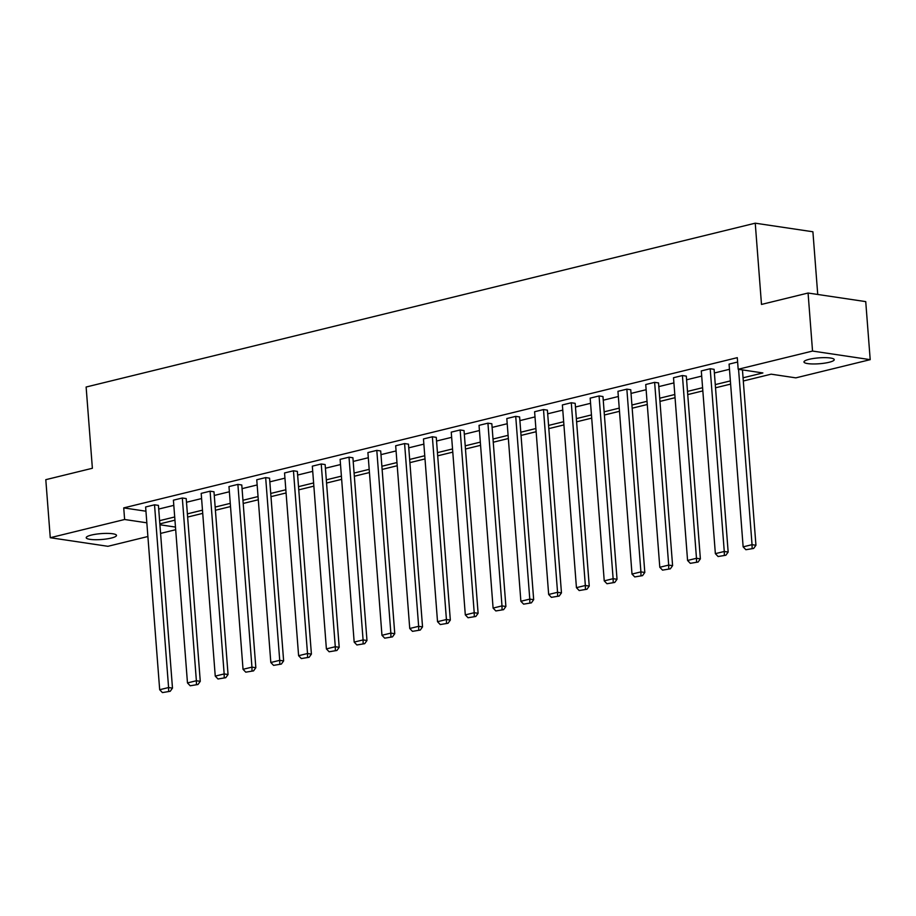 <?xml version="1.0" encoding="UTF-8"?>
<svg xmlns="http://www.w3.org/2000/svg" width="916" height="916" viewBox="0 0 916 916"><rect width="100%" height="100%" fill="white"/><g stroke="black" fill="none" stroke-linecap="round" stroke-linejoin="round"><path stroke-width="1.37" d="M91.382 535.07A15.194 2.954 -4.4 0 1 107.516 533.398A15.194 2.954 -4.4 0 1 116.504 535.391A15.194 2.954 -4.4 0 1 111.34 538.047A15.194 2.954 -4.4 0 1 95.207 539.719A15.194 2.954 -4.4 0 1 86.218 537.726A15.194 2.954 -4.4 0 1 91.382 535.07M809.126 359.324A15.194 2.954 -4.4 0 1 825.259 357.652A15.194 2.954 -4.4 0 1 834.247 359.645A15.194 2.954 -4.4 0 1 829.083 362.289A15.194 2.954 -4.4 0 1 812.95 363.961A15.194 2.954 -4.4 0 1 803.962 361.969A15.194 2.954 -4.4 0 1 809.126 359.324M817.736 294.46L812.904 231.771L755.242 223.183L86.127 387.021L92.379 468.271L45.8 479.675L50.265 537.715L124.622 519.498L146.846 522.818M755.242 223.183L761.494 304.433L808.072 293.028L865.735 301.616L870.2 359.656L795.844 377.861L771.146 374.175L743.3 380.999M175.677 529.711L160.586 533.41M147.9 536.513L107.928 546.302L50.265 537.715M808.072 293.028L812.538 351.057L870.2 359.656M186.211 498.579L182.318 498.006L196.379 680.737L200.272 681.321L186.211 498.579M190.207 685.786L197.993 684.492L190.207 685.786L187.471 682.924L173.41 500.182L182.318 498.006M241.778 484.976L237.885 484.392L251.946 667.134L255.839 667.718L241.778 484.976M245.774 672.172L253.572 670.878L245.774 672.172L243.038 669.31L228.977 486.579L237.885 484.392M297.345 471.374L293.452 470.79L307.513 653.52L311.406 654.104L297.345 471.374M301.341 658.57L309.139 657.276L301.341 658.57L298.605 655.707L284.544 472.965L293.452 470.79M352.912 457.76L349.019 457.187L363.08 639.918L366.973 640.502L352.912 457.76M356.908 644.967L364.705 643.673L356.908 644.967L354.171 642.105L340.111 459.363L349.019 457.187M408.479 444.157L404.586 443.573L418.646 626.315L422.539 626.899L408.479 444.157M412.475 631.353L420.272 630.059L412.475 631.353L409.738 628.49L395.678 445.76L404.586 443.573M464.046 430.554L460.153 429.97L474.213 612.712L478.106 613.285L464.046 430.554M468.042 617.75L475.839 616.457L468.042 617.75L465.305 614.888L451.245 432.146L460.153 429.97M519.612 416.94L515.719 416.368L529.78 599.098L533.673 599.682L519.612 416.94M523.609 604.148L531.406 602.854L523.609 604.148L520.872 601.285L506.811 418.543L515.719 416.368M575.179 403.338L571.286 402.754L585.347 585.496L589.24 586.08L575.179 403.338M579.175 590.545L586.973 589.24L579.175 590.545L576.439 587.671L562.378 404.941L571.286 402.754M630.746 389.735L626.853 389.151L640.914 571.893L644.807 572.466L630.746 389.735M634.742 576.931L642.54 575.637L634.742 576.931L632.006 574.069L617.945 391.327L626.853 389.151M686.313 376.121L682.42 375.549L696.481 558.279L700.374 558.863L686.313 376.121M690.309 563.329L698.107 562.035L690.309 563.329L687.572 560.466L673.512 377.724L682.42 375.549M745.876 549.726L753.673 548.432L745.876 549.726L743.139 546.852L729.079 364.121L737.62 362.026M158.708 509.056L173.811 505.369M186.498 502.254L201.589 498.556M214.275 495.453L229.378 491.755M242.064 488.652L257.156 484.953M269.842 481.85L284.945 478.152M297.631 475.049L312.722 471.351M325.409 468.236L340.512 464.549M353.198 461.435L368.289 457.737M380.976 454.634L396.078 450.935M408.765 447.832L423.856 444.134M436.543 441.031L451.645 437.333M464.332 434.23L479.423 430.531M492.11 427.417L507.212 423.73M519.899 420.616L534.99 416.917M547.676 413.814L562.779 410.116M575.466 407.013L590.568 403.315M603.243 400.212L618.346 396.514M631.032 393.411L646.135 389.712M658.81 386.609L673.913 382.911M686.599 379.796L701.702 376.098M714.377 372.995L729.48 369.297M743.059 377.804L762.879 372.949L738.182 369.262L737.288 357.664L123.729 507.899L145.953 511.208M714.102 369.32L710.198 368.736L724.27 551.478L728.163 552.062L714.102 369.32M718.098 556.527L725.884 555.233L718.098 556.527L715.362 553.653L701.301 370.923L710.198 368.736M658.535 382.922L654.631 382.35L668.691 565.08L672.596 565.664L658.535 382.922M662.531 570.13L670.317 568.836L662.531 570.13L659.795 567.267L645.734 384.525L654.631 382.35M602.968 396.536L599.064 395.952L613.125 578.694L617.029 579.267L602.968 396.536M606.965 583.732L614.75 582.439L606.965 583.732L604.228 580.87L590.167 398.139L599.064 395.952M547.402 410.139L543.497 409.555L557.558 592.297L561.462 592.881L547.402 410.139M551.398 597.347L559.184 596.053L551.398 597.347L548.661 594.473L534.601 411.742L543.497 409.555M491.835 423.742L487.93 423.169L501.991 605.9L505.895 606.484L491.835 423.742M495.831 610.949L503.617 609.655L495.831 610.949L493.094 608.087L479.034 425.345L487.93 423.169M436.268 437.356L432.363 436.772L446.424 619.514L450.329 620.086L436.268 437.356M440.264 624.552L448.05 623.258L440.264 624.552L437.527 621.689L423.467 438.959L432.363 436.772M380.701 450.958L376.797 450.374L390.857 633.116L394.762 633.7L380.701 450.958M384.697 638.166L392.483 636.872L384.697 638.166L381.961 635.292L367.9 452.561L376.797 450.374M325.134 464.561L321.23 463.988L335.29 646.719L339.195 647.303L325.134 464.561M329.13 651.768L336.916 650.475L329.13 651.768L326.394 648.906L312.322 466.164L321.23 463.988M269.556 478.175L265.663 477.591L279.724 660.333L283.628 660.905L269.556 478.175M273.563 665.371L281.349 664.077L273.563 665.371L270.815 662.508L256.755 479.766L265.663 477.591M213.989 491.778L210.096 491.194L224.157 673.936L228.05 674.519L213.989 491.778M217.985 678.985L225.783 677.691L217.985 678.985L215.249 676.111L201.188 493.38L210.096 491.194M158.422 505.38L154.529 504.808L168.59 687.538L172.483 688.122L158.422 505.38M162.418 692.588L170.216 691.294L162.418 692.588L159.682 689.725L145.621 506.983L154.529 504.808M123.729 507.899L124.622 519.498M738.182 369.262L812.538 351.057M159.922 524.765L175.483 527.078M730.625 384.102L715.522 387.8M702.835 390.903L687.733 394.601M675.058 397.704L659.955 401.403M647.268 404.506L632.166 408.204M619.479 411.318L604.388 415.005M591.702 418.12L576.599 421.818M563.913 424.921L548.821 428.619M536.135 431.722L521.032 435.421M508.346 438.524L493.255 442.222M480.568 445.325L465.465 449.023M452.779 452.138L437.688 455.825M425.001 458.939L409.899 462.637M397.212 465.74L382.121 469.439M369.434 472.541L354.332 476.24M341.645 479.343L326.554 483.041M313.867 486.144L298.765 489.842M286.078 492.957L270.987 496.644M258.301 499.758L243.198 503.457M230.511 506.559L215.42 510.258M202.734 513.361L187.631 517.059M174.945 520.162L159.853 523.86M159.602 520.666L174.704 516.967M187.391 513.865L202.482 510.166M215.168 507.063L230.271 503.365M242.958 500.262L258.049 496.564M270.735 493.449L285.838 489.762M298.524 486.648L313.615 482.95M326.302 479.847L341.405 476.148M354.091 473.045L369.182 469.347M381.869 466.244L396.971 462.546M409.658 459.443L424.749 455.744M437.436 452.641L452.538 448.943M465.225 445.829L480.316 442.13M493.003 439.027L508.105 435.329M520.792 432.226L535.883 428.528M548.57 425.425L563.672 421.726M576.359 418.623L591.461 414.925M604.136 411.822L619.239 408.124M631.925 405.009L647.028 401.311M659.703 398.208L674.806 394.51M687.492 391.407L702.595 387.708M715.27 384.606L730.373 380.907M738.559 369.32L752.047 544.677L755.94 545.26L742.452 369.904M743.139 546.852L752.047 544.677L752.116 548.192M755.94 545.26L753.673 548.432M715.362 553.653L724.27 551.478L724.327 554.993M728.163 552.062L725.884 555.233M687.572 560.466L696.481 558.279L696.549 561.806M700.374 558.863L698.107 562.035M659.795 567.267L668.691 565.08L668.76 568.607M672.596 565.664L670.317 568.836M632.006 574.069L640.914 571.893L640.982 575.408M644.807 572.466L642.54 575.637M604.228 580.87L613.125 578.694L613.193 582.21M617.029 579.267L614.75 582.439M576.439 587.671L585.347 585.496L585.416 589.011M589.24 586.08L586.973 589.24M548.661 594.473L557.558 592.297L557.626 595.812M561.462 592.881L559.184 596.053M520.872 601.285L529.78 599.098L529.849 602.625M533.673 599.682L531.406 602.854M493.094 608.087L501.991 605.9L502.06 609.426M505.895 606.484L503.617 609.655M465.305 614.888L474.213 612.712L474.282 616.228M478.106 613.285L475.839 616.457M437.527 621.689L446.424 619.514L446.493 623.029M450.329 620.086L448.05 623.258M409.738 628.49L418.646 626.315L418.715 629.83M422.539 626.899L420.272 630.059M381.961 635.292L390.857 633.116L390.926 636.631M394.762 633.7L392.483 636.872M354.171 642.105L363.08 639.918L363.137 643.444M366.973 640.502L364.705 643.673M326.394 648.906L335.29 646.719L335.359 650.245M339.195 647.303L336.916 650.475M298.605 655.707L307.513 653.52L307.57 657.047M311.406 654.104L309.139 657.276M270.815 662.508L279.724 660.333L279.792 663.848M283.628 660.905L281.349 664.077M243.038 669.31L251.946 667.134L252.003 670.649M255.839 667.718L253.572 670.878M215.249 676.111L224.157 673.936L224.225 677.451M228.05 674.519L225.783 677.691M187.471 682.924L196.379 680.737L196.436 684.252M200.272 681.321L197.993 684.492M159.682 689.725L168.59 687.538L168.659 691.065M172.483 688.122L170.216 691.294"/></g></svg>
